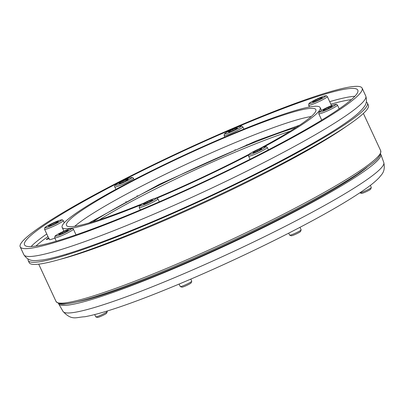 <?xml version="1.0" encoding="UTF-8"?>
<svg xmlns="http://www.w3.org/2000/svg" width="404" height="404" viewBox="0 0 404 404"><rect width="100%" height="100%" fill="white"/><g stroke="black" fill="none" stroke-linecap="round" stroke-linejoin="round"><path stroke-width="0.61" d="M28.083 259.055A186.971 18.569 -24.9 0 0 28.199 260.509A186.971 18.569 -24.9 0 0 47.601 260.206A186.971 18.569 -24.9 0 0 242.344 181.088A186.971 18.569 -24.9 0 0 367.382 103.065A186.971 18.569 -24.9 0 0 366.347 102.04M28.199 260.509L29.194 262.651A186.971 18.569 -24.9 0 0 48.596 262.348A186.971 18.569 -24.9 0 0 243.339 183.229A186.971 18.569 -24.9 0 0 368.377 105.207L367.382 103.065M48.662 238.077L47.409 238.83L48.808 238.4M47.475 238.971L47.788 239.097M47.409 238.83L47.773 239.067M46.399 239.557L47.561 238.719M49.288 238.294L47.394 239.234C46.268 239.683 46.005 239.663 46.606 239.168L48.611 237.971M46.283 239.532L46.672 239.309M263.509 147.192A142.228 14.125 -24.9 0 0 314.519 115.519A142.228 14.125 -24.9 0 0 320.165 107.61A142.228 14.125 -24.9 0 0 185.209 154.676A142.228 14.125 -24.9 0 0 62.15 227.376A142.228 14.125 -24.9 0 0 140.663 204.969M157.065 198.132A142.228 14.125 -24.9 0 0 248.556 155.101M350.51 100.354A183.724 18.246 155.1 0 1 170.003 197.127A183.724 18.246 155.1 0 1 24.508 244.844A183.724 18.246 155.1 0 1 183.472 150.939A183.724 18.246 155.1 0 1 357.803 90.137A183.724 18.246 155.1 0 1 350.51 100.354M143.91 203.081A137.476 13.655 155.1 0 1 66.458 225.376A137.476 13.655 155.1 0 1 71.917 217.731A137.476 13.655 155.1 0 1 206.984 145.314A137.476 13.655 155.1 0 1 315.852 109.61A137.476 13.655 155.1 0 1 310.398 117.251A137.476 13.655 155.1 0 1 259.353 148.808M249.313 154.126A137.476 13.655 155.1 0 1 155.843 198.112M140.521 210.408A188.476 18.72 155.1 0 1 20.2 246.849A188.476 18.72 155.1 0 1 183.275 150.51A188.476 18.72 155.1 0 1 362.115 88.138A188.476 18.72 155.1 0 1 140.521 210.408M380.664 153.99A177.588 17.64 155.1 0 1 380.831 154.333A177.588 17.64 155.1 0 1 227.114 244.96A177.588 17.64 155.1 0 1 58.681 303.869A177.588 17.64 155.1 0 1 58.524 303.52M77.401 301.768A171.23 17.008 -24.9 0 0 226.851 244.385A171.23 17.008 -24.9 0 0 367.14 167.276M370.357 185.375L371.316 187.446A6.338 0.631 155.1 0 1 371.316 187.517A6.338 0.631 155.1 0 1 371.271 187.587A6.338 0.631 155.1 0 1 365.615 190.789A6.338 0.631 155.1 0 1 359.878 192.824A6.338 0.631 155.1 0 1 359.868 192.819M359.878 192.824L361.479 193.4A5.121 0.51 -24.9 0 0 366.115 191.754A5.121 0.51 -24.9 0 0 370.69 189.168A5.121 0.51 -24.9 0 0 370.721 189.112L371.316 187.517M332.194 105.959L331.543 106.853L326.942 109.191L322.988 110.64L323.639 109.747L328.245 107.403L332.194 105.959M328.664 108.317L328.245 107.403M323.902 110.307L323.639 109.747M107.045 311.075L107.247 311.504A6.338 0.631 155.1 0 1 107.242 311.575A6.338 0.631 155.1 0 1 105.495 312.837A6.338 0.631 155.1 0 1 99.642 315.681A6.338 0.631 155.1 0 1 95.809 316.882A6.338 0.631 155.1 0 1 95.753 316.837L94.708 314.585M95.809 316.882L97.404 317.458A5.121 0.51 -24.9 0 0 100.505 316.484A5.121 0.51 -24.9 0 0 105.237 314.191A5.121 0.51 -24.9 0 0 106.651 313.171L107.242 311.575M68.311 230.325L64.726 232.386L59.938 234.416L58.731 234.386L62.317 232.325L67.104 230.295L68.311 230.325M67.367 230.866L67.104 230.295M62.736 233.229L62.317 232.325M54.823 238.067A10.297 1.02 155.1 0 1 49.364 239.597L44.586 229.3A10.297 1.02 -24.9 0 0 51.798 227.038A10.297 1.02 -24.9 0 0 62.105 221.761A10.297 1.02 -24.9 0 0 63.261 220.635C61.62 219.705 63.807 219.322 59.287 220.417C53.808 222.281 44.607 227.063 44.809 227.77L44.586 229.3M58.373 221.528L55.964 223.159L50.985 225.457L48.414 226.119L50.823 224.488L55.803 222.195L58.373 221.528M56.181 223.013L55.803 222.195M51.222 225.346L50.823 224.488M190.784 279.124L191.749 281.204A6.338 0.631 155.1 0 1 191.749 281.27A6.338 0.631 155.1 0 1 186.269 284.441A6.338 0.631 155.1 0 1 180.31 286.582A6.338 0.631 155.1 0 1 180.26 286.537L179.113 284.073M180.31 286.582L181.911 287.158A5.121 0.51 -24.9 0 0 186.729 285.426A5.121 0.51 -24.9 0 0 191.158 282.866L191.749 281.27M147.066 201.904L151.783 199.94L152.737 200.086L148.985 202.202L144.273 204.172L143.314 204.02L147.066 201.904L147.495 202.823M152.035 200.485L151.783 199.94M319.246 99.51L314.327 101.672L312.544 101.929L315.686 100.025L320.604 97.864L322.387 97.606L319.246 99.51M320.902 98.505L320.604 97.864M316.09 100.899L315.686 100.025M127.462 179.3L128.22 179.543L124.336 181.699L119.695 183.613L118.933 183.371L122.816 181.209L127.462 179.3L127.709 179.831M123.25 182.148L122.816 181.209M237.138 127.826L237.401 128.305L233.224 130.548L228.785 132.31L228.518 131.835L232.694 129.593L237.138 127.826L237.365 128.326M233.153 130.578L232.694 129.593M299.98 227.331L301.131 229.815A6.338 0.631 155.1 0 1 301.131 229.886A6.338 0.631 155.1 0 1 292.844 234.269A6.338 0.631 155.1 0 1 289.693 235.194A6.338 0.631 155.1 0 1 289.638 235.148L288.719 233.164M289.693 235.194L291.294 235.769A5.121 0.51 -24.9 0 0 293.839 235.022A5.121 0.51 -24.9 0 0 300.536 231.482L301.131 229.886M257.737 151.116L253.268 152.899L252.939 152.454L257.08 150.222L261.55 148.435L261.878 148.884L257.737 151.116M261.782 148.935L261.55 148.435M257.535 151.197L257.08 150.222M58.787 302.99A177.391 17.619 -24.9 0 0 294.122 210.257M294.127 208.671A178.972 17.776 155.1 0 1 56.025 301.455C58.6 304.015 61.903 304.823 65.933 303.874C74.927 302.904 89.329 298.99 109.136 292.132C157.515 275.523 235.461 241.021 294.193 210.232C320.619 196.415 341.638 184.381 357.252 174.129C371.983 163.398 381.154 158.888 380.699 150.748A178.972 17.776 155.1 0 1 294.127 208.671M59.772 259.429A178.972 17.776 -24.9 0 0 275.215 167.928A178.972 17.776 -24.9 0 0 346.178 126.482M99.445 219.756A135.896 13.499 155.1 0 1 290.269 131.174M296.309 127.366A137.476 13.655 -24.9 0 0 92.637 221.907M351.329 99.652A181.351 18.013 -24.9 0 0 330.876 104.202M47.96 236.567A181.351 18.013 -24.9 0 0 35.961 246.041M354.858 96.283A183.724 18.246 -24.9 0 0 329.694 101.667M46.763 233.987A183.724 18.246 -24.9 0 0 31.103 246.566M311.231 116.534A137.476 13.655 -24.9 0 0 189.057 162.969A137.476 13.655 -24.9 0 0 74.73 226.311M365.761 96.001A188.476 18.72 155.1 0 1 144.167 218.271A188.476 18.72 155.1 0 1 23.851 254.707C28.987 262.368 34.784 260.56 42.253 259.999C50.318 258.782 61.332 255.883 75.306 251.308C106.545 240.991 144.799 225.614 190.067 205.181C226.275 188.744 259.535 172.377 289.845 156.07C317.458 141.163 337.931 128.755 351.253 118.847C356.368 115.054 360.247 111.59 362.893 108.459C363.913 106.595 368.044 104.025 365.761 96.001L362.115 88.138M63.039 311.439C71.947 321.013 76.058 317.089 84.8 316.766C100.571 313.837 124.785 305.889 157.444 292.925C196.036 277.503 235.749 259.631 276.573 239.304C317.933 218.559 348.197 201.328 367.362 187.613C372.559 183.871 376.614 180.406 379.533 177.22C380.972 174.866 385.759 172.271 383.8 162.549A176.826 17.564 155.1 0 1 230.75 252.783A176.826 17.564 155.1 0 1 63.039 311.439L58.681 303.869M335.719 104.702A9.029 0.899 155.1 0 1 322.599 111.373A9.029 0.899 155.1 0 1 324.457 108.828A9.029 0.899 155.1 0 1 335.719 104.702M337.391 105.338A10.297 1.02 -24.9 0 0 337.461 105.111C335.82 104.181 338.007 103.793 333.487 104.894C328.008 106.757 318.806 111.539 319.009 112.246L318.786 113.777A10.297 1.02 -24.9 0 0 327.725 110.752A10.297 1.02 -24.9 0 0 337.391 105.338M69.215 230.457A9.029 0.899 155.1 0 1 55.565 236.244A9.029 0.899 155.1 0 1 65.781 230.371A9.029 0.899 155.1 0 1 69.215 230.457M70.543 231.33A10.297 1.02 -24.9 0 0 73.392 229.164C71.745 228.24 73.932 227.851 69.417 228.952C63.933 230.815 54.732 235.598 54.939 236.305L54.712 237.835A10.297 1.02 -24.9 0 0 60.595 236.128A10.297 1.02 -24.9 0 0 70.543 231.33M60.57 221.013A9.029 0.899 155.1 0 1 46.369 227.553A9.029 0.899 155.1 0 1 53.242 222.907A9.029 0.899 155.1 0 1 60.57 221.013M150.682 199.899A9.029 0.899 155.1 0 1 153.414 200.328A9.029 0.899 155.1 0 1 139.981 205.934A9.029 0.899 155.1 0 1 150.682 199.899M139.218 207.53A10.297 1.02 -24.9 0 0 148.99 204.126A10.297 1.02 -24.9 0 0 157.893 198.864C155.434 198.187 160.11 196.612 150.727 199.874C142.43 203.788 138.668 205.828 139.446 206L139.218 207.53L140.339 209.939M316.175 101.333A9.029 0.899 155.1 0 1 311.1 102.066A9.029 0.899 155.1 0 1 325.119 95.905A9.029 0.899 155.1 0 1 316.175 101.333M316.529 102.697A10.297 1.02 -24.9 0 0 327.336 96.576C325.69 95.647 327.876 95.263 323.362 96.364C317.877 98.222 308.681 103.005 308.883 103.717L308.656 105.247A10.297 1.02 -24.9 0 0 316.529 102.697M131.679 177.588A9.029 0.899 155.1 0 1 120.609 183.739A9.029 0.899 155.1 0 1 118.443 183.042A9.029 0.899 155.1 0 1 131.679 177.588M114.771 186.936A10.297 1.02 -24.9 0 0 124.538 183.527A10.297 1.02 -24.9 0 0 133.446 178.265L132.598 177.528C132.366 177.27 131.305 177.452 129.406 178.073L117.291 183.689C114.802 185.128 113.963 186.209 114.771 186.936L115.898 189.365M241.148 126.265A9.029 0.899 155.1 0 1 229.245 132.653A9.029 0.899 155.1 0 1 228.487 131.29A9.029 0.899 155.1 0 1 241.148 126.265M224.154 135.547A10.297 1.02 -24.9 0 0 233.921 132.138A10.297 1.02 -24.9 0 0 242.829 126.881A10.297 1.02 -24.9 0 0 242.824 126.871L241.627 126.068C241.41 126.093 240.89 125.518 232.643 129.219C224.371 133.254 225.084 133.421 224.382 134.012L224.154 135.547L224.836 137.027M253.788 153.212A9.029 0.899 155.1 0 1 252.848 151.939A9.029 0.899 155.1 0 1 265.59 146.849A9.029 0.899 155.1 0 1 253.788 153.212M253.813 154.717A10.297 1.02 -24.9 0 0 267.276 147.475C265.635 146.551 267.822 146.162 263.302 147.263C257.823 149.126 248.622 153.909 248.824 154.616L248.601 156.146A10.297 1.02 -24.9 0 0 253.813 154.717M380.699 150.748L363.388 113.448M56.025 301.455L38.713 264.16M321.478 110.433L320.165 107.61M63.918 231.184L62.15 227.376M299.586 125.215L256.525 140.754L159.686 184.168L88.88 223.018M20.2 246.849L23.851 254.707M383.8 162.549L380.831 154.333M318.786 113.777L321.725 120.114M337.461 105.111L339.203 108.858M66.609 254.05L66.963 254.823M54.712 237.835L56.267 241.183M73.392 229.164L76.023 234.84M63.261 220.635L64.266 222.796M150.535 222.503L150.768 223.003M162.191 217.524L162.418 218.014M157.893 198.864L159.277 201.838M308.656 105.247L309.469 106.994M327.336 96.576L331.533 105.616M125.927 201.561L126.255 202.273M137.138 195.622L137.451 196.299M133.446 178.265L134.113 179.699M235.032 149.581L235.33 150.227M246.738 144.708L247.051 145.379M242.829 126.881L243.864 129.113M260.141 171.594L260.373 172.099M271.422 165.807L271.66 166.322M248.601 156.146L250.056 159.282M267.276 147.475L268.392 149.879"/></g></svg>
